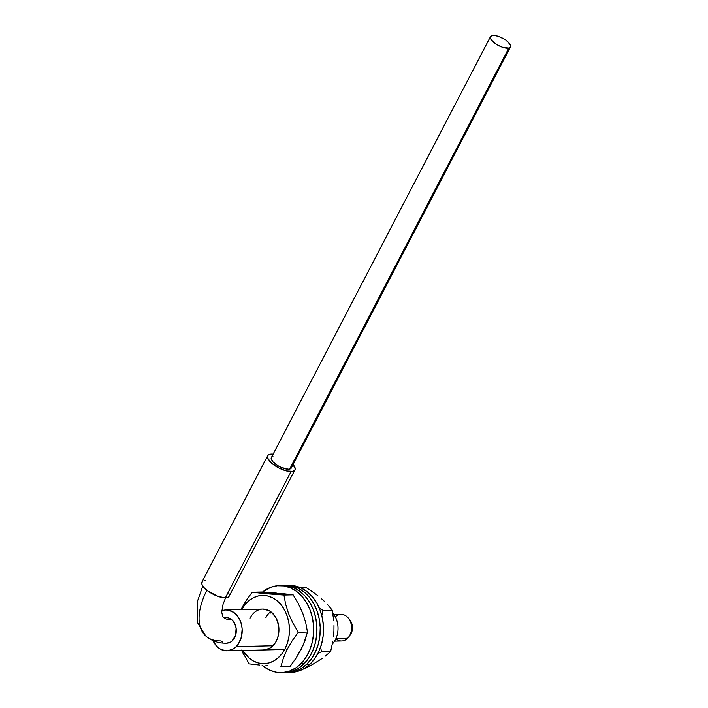 <?xml version="1.0" encoding="UTF-8"?>
<svg xmlns="http://www.w3.org/2000/svg" width="708" height="708" viewBox="0 0 708 708"><rect width="100%" height="100%" fill="white"/><g stroke="black" fill="none" stroke-linecap="round" stroke-linejoin="round"><path stroke-width="1.06" d="M334.557 641.138L341.663 640.97A13.302 10.204 -91.4 0 0 347.655 638.235A13.302 10.204 88.6 0 1 335.822 638.775M272.943 645.767L236.189 646.634A20.47 15.709 88.6 0 1 226.967 650.847A20.47 15.709 88.6 0 1 212.975 640.607L216.259 645.758L218.781 648.094L221.604 649.758L227.693 650.811L233.587 648.749L236.189 646.634L238.41 643.899L241.41 636.988L242.145 629.067L241.605 625.111L240.49 621.35L236.702 615.013L234.18 612.668L228.357 610.092L225.277 609.96L221.79 610.774A20.47 15.709 88.6 0 1 226.002 609.915A20.47 15.709 88.6 0 1 241.242 623.642A20.47 15.709 88.6 0 1 236.189 646.634L272.943 645.767M335.309 616.845A13.302 10.204 88.6 0 1 349.478 619.757A13.302 10.204 88.6 0 1 347.655 638.235L335.946 638.51L347.655 638.235A13.302 10.204 -91.4 0 0 350.938 623.288A13.302 10.204 -91.4 0 0 341.035 614.367L333.928 614.535M349.655 635.536A10.239 7.85 -91.4 0 0 349.274 619.42L351.628 623.075L352.46 626.934L351.469 632.722L349.478 635.722M332.353 644.023A20.47 15.709 -91.4 0 0 332.76 613.004A20.47 15.709 88.6 0 1 332.353 644.023M202.798 586.029L197.364 601.543L197.585 622.783L205.789 636.005C211.772 641.05 218.772 643.439 226.781 643.174A12.797 9.815 -91.4 0 0 235.914 634.076A12.797 9.815 -91.4 0 0 231.959 619.863A12.797 9.815 -91.4 0 0 226.179 617.588L228.427 617.88L231.959 619.863A38.382 20.001 -48.2 0 1 222.622 616.721A38.382 20.001 131.8 0 0 231.959 619.863L234.658 623.447L236.118 628.085L235.543 635.465L231.914 641.129L230.215 642.28L226.454 643.174M222.701 642.121L221.002 640.908A63.968 33.329 -48.2 0 1 205.444 635.687A63.968 33.329 -48.2 0 1 206.019 591.959M267.704 455.678L201.957 581.976A15.355 5.744 27.5 0 0 209.037 591.844A15.355 5.744 27.5 0 0 225.356 597.791L291.094 471.501A15.355 5.744 -152.5 0 1 274.784 465.554A15.355 5.744 -152.5 0 1 267.704 455.678A15.355 5.744 -152.5 0 1 271.545 454.04A15.355 5.744 -152.5 0 1 273.138 454.111M202.78 581.091L201.7 583.056L201.957 584.41L204.01 587.587L207.825 590.994L218.232 596.446L225.356 597.791A15.355 5.744 27.5 0 0 229.197 596.154L294.935 469.855A15.355 5.744 -152.5 0 1 291.094 471.501L225.356 597.791L228.374 597.039L229.18 596.189M293.112 464.501A15.355 5.744 -152.5 0 1 294.935 469.855M273.651 454.164L268.518 454.793L267.721 455.642L267.704 458.111L271.474 463.005L278.563 467.811L286.581 470.926L292.829 471.289L294.917 469.9L295.192 468.776L292.882 464.244M205.798 580.33L204.072 580.542M229.454 595.065L228.419 592.189M206.86 590.251A63.968 33.329 131.8 0 0 205.444 635.687M322.37 658.343L311.042 665.37L301.573 669.936L311.042 665.37L322.37 658.343M330.618 651.546L325.432 656.042L330.618 651.546L321.432 651.767L330.618 651.546L332.831 641.351L330.618 651.546M333.548 636.156L333.928 630.89L333.548 636.156M333.972 625.571L333.928 630.89L333.972 625.571M332.264 610.19L333.68 620.35L332.264 610.19L323.078 610.402L332.264 610.19L327.53 604.499L332.264 610.19M324.689 601.605L321.467 598.676L324.689 601.605M317.865 595.72L313.98 592.826L317.865 595.72M305.582 587.189L313.98 592.826L305.582 587.189L299.626 587.33L305.582 587.189M317.874 653.555L321.432 651.767L320.653 647.05L321.432 651.767L317.874 653.546M321.813 615.641L323.078 610.402L319.166 607.871L323.078 610.402L321.813 615.641M287.891 672.441L291.174 672.37A43.498 33.373 -91.4 0 0 310.007 664.166L306.723 664.246A43.498 33.373 88.6 0 1 287.891 672.441A43.498 33.373 88.6 0 1 286.253 672.432L294.944 671.29L301.112 668.529L306.723 664.246L311.573 658.599L315.476 651.82L318.281 644.165L319.883 635.926L320.211 627.412L319.255 618.96L317.051 610.898L313.697 603.526L309.308 597.127L304.051 591.959L298.139 588.206L291.793 586.02L284.2 585.56A43.498 33.373 88.6 0 1 285.837 585.472A43.498 33.373 88.6 0 1 318.396 615.217A43.498 33.373 88.6 0 1 306.723 664.246L310.007 664.166L314.856 658.529L318.759 651.749L321.565 644.085L323.158 635.846L323.485 627.341L322.538 618.889L320.335 610.818L316.98 603.446L312.591 597.056L307.334 591.879L301.422 588.127L295.077 585.95L288.545 585.41M291.758 672.343L298.227 671.211L304.387 668.449L310.007 664.166A43.498 33.373 -91.4 0 0 321.68 615.146A43.498 33.373 -91.4 0 0 289.121 585.392L285.837 585.472M270.438 613.022A20.47 15.709 88.6 0 1 271.368 612.137M281.333 672.6L284.616 672.52A43.498 33.373 -91.4 0 0 304.546 663.228L301.263 663.299A43.498 33.373 88.6 0 1 281.333 672.6A43.498 33.373 88.6 0 1 262.11 665.272L270.35 670.458L276.757 672.299L283.306 672.476L289.731 670.989L295.794 667.892L301.263 663.299L305.927 657.396L309.608 650.413L312.166 642.599L313.494 634.28L313.547 625.748L312.325 617.358L309.865 609.411L306.281 602.225L301.688 596.074L296.28 591.189L290.253 587.764L283.846 585.923L277.306 585.746L270.872 587.233L262.456 592.065A43.498 33.373 88.6 0 1 279.279 585.622A43.498 33.373 88.6 0 1 311.6 614.517A43.498 33.373 88.6 0 1 301.263 663.299L304.546 663.228L309.21 657.325L312.892 650.333L315.449 642.528L316.777 634.2L316.83 625.677L315.6 617.279L313.148 609.331L309.555 602.145L304.971 595.994L299.564 591.109L293.537 587.684L287.129 585.843L282.43 585.551M284.474 672.529L293.015 670.91L299.077 667.812L304.546 663.228A43.498 33.373 -91.4 0 0 314.883 614.438A43.498 33.373 -91.4 0 0 282.554 585.543L279.279 585.622M303.298 644.82L296.139 657.971L290.059 666.449L280.872 666.662L283.324 658.272L287.076 649.519L285.165 648.563A34.143 26.196 88.6 0 1 242.764 650.475L248.897 657.847L253.446 661.024L258.376 662.98L263.5 663.653L268.606 663.015L273.5 661.095L278.005 657.953L281.943 653.723L285.165 648.563L287.536 642.669L288.979 636.271L289.439 629.607L288.882 622.952L287.342 616.535L284.881 610.623L281.58 605.437L277.58 601.18L273.022 598.012L268.093 596.048L262.978 595.375L257.871 596.012L252.977 597.933L248.464 601.074L244.534 605.305L241.8 609.544A34.143 26.196 88.6 0 1 277.934 601.499A34.143 26.196 88.6 0 1 285.165 648.563L287.076 649.519L292.156 640.811L298.28 632.262L307.467 632.049L303.298 644.82M282.837 593.64L293.121 594.826L298.475 603.968L302.812 613.447L305.759 622.872L307.467 632.049L304.989 640.501L301.254 649.192L296.139 657.971L290.059 666.449L280.872 666.662L283.324 658.272L287.076 649.519L292.156 640.811L298.28 632.262L292.917 623.12L288.581 613.641L285.643 604.216L283.926 595.039L293.121 594.826L298.475 603.968L302.812 613.447L305.759 622.872L307.467 632.049L298.28 632.262L292.917 623.12L288.581 613.641L285.643 604.216L283.926 595.039L252.172 592.215L246.048 600.756L240.924 609.561L246.048 600.756L252.172 592.215L261.358 591.994L276.43 593.065M267.828 665.75L265.898 665.6M241.472 650.094L249.11 663.839L259.473 665.024M250.092 618.093A20.47 15.709 88.6 0 1 262.756 609.048A20.47 15.709 88.6 0 1 276.934 619.73A20.47 15.709 88.6 0 1 276.386 640.935L274.456 644.032L269.394 648.448L263.394 649.979M270.695 611.624A20.47 15.709 -91.4 0 0 265.845 617.721M263.084 609.048L269.102 610.623L271.837 612.526L276.209 618.19L278.616 625.58L278.943 629.571L277.81 637.404L276.386 640.935A20.47 15.709 88.6 0 1 263.721 649.979M261.358 591.994L252.172 592.215L265.491 593.676L283.926 595.039L293.121 594.826L261.358 591.994M241.667 650.502L243.773 654.741M248.588 663.015L249.11 663.839L257.641 664.847M490.476 36.604L271.332 457.572A11.257 4.213 27.5 0 0 277.359 465.36A11.257 4.213 27.5 0 0 289.678 469.032L508.822 48.064A11.257 4.213 -152.5 0 1 496.503 44.392A11.257 4.213 -152.5 0 1 490.476 36.604A11.257 4.213 -152.5 0 1 492.104 35.542A11.257 4.213 -152.5 0 1 504.423 39.214A11.257 4.213 -152.5 0 1 510.45 47.002A11.257 4.213 -152.5 0 1 508.822 48.064L289.678 469.032A11.257 4.213 27.5 0 0 291.307 467.97L510.45 47.002M508.822 48.064L510.406 47.082L510.477 45.294L507.786 41.719L504.521 39.276L498.653 36.435L494.963 35.506L492.104 35.542L490.52 36.524L490.449 38.312L491.901 40.63L496.405 44.321L502.273 47.17L508.822 48.064M272.961 456.51L271.987 456.89M271.376 457.492L271.306 459.28L272.757 461.598L277.262 465.298L281.138 467.351L288.386 469.174L291.262 468.05L291.333 466.262M284.678 649.484L227.02 650.847M262.756 609.048L226.002 609.915M226.179 617.588L222.834 616.916L221.728 612.163L223.02 604.464L225.551 597.782"/></g></svg>

